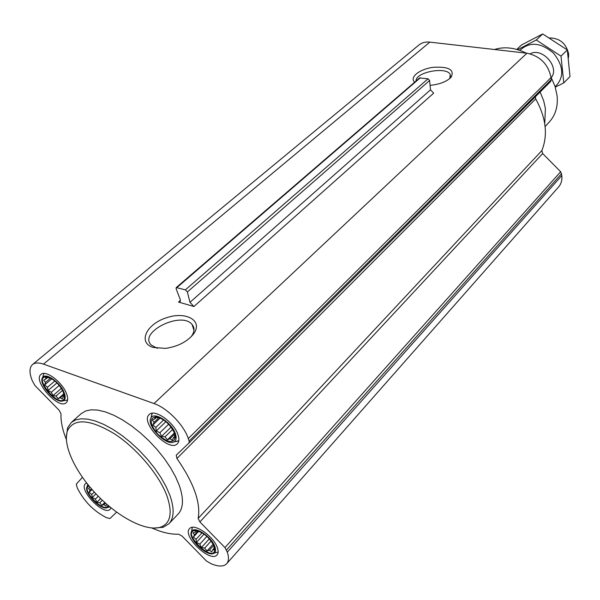 <?xml version="1.0" encoding="UTF-8"?>
<svg xmlns="http://www.w3.org/2000/svg" width="600" height="600" viewBox="0 0 600 600"><rect width="100%" height="100%" fill="white"/><g stroke="black" fill="none" stroke-linecap="round" stroke-linejoin="round"><path stroke-width="0.9" d="M416.1 80.963C415.162 72.06 447.15 66.127 450.248 74.64L449.745 78.555M89.078 486.03C79.965 489.112 105.27 514.898 108.052 505.357M106.68 504.165L105.863 506.13L103.972 504.562L101.858 505.403L99.802 502.755L96.877 502.245L95.34 499.08L92.227 497.482L91.748 494.505L89.137 492.382L89.985 490.23L88.425 488.272L90.293 487.485M214.282 546.555C209.632 537.405 203.288 532.058 195.24 530.513C180.255 531.78 214.358 564.533 214.845 549.315L214.282 546.555M212.79 543.42L213.923 545.865L214.215 550.065L212.782 549.735L211.665 551.925L209.43 550.155L206.985 550.98L204.683 548.107L201.428 547.5L199.8 544.132L196.462 542.415L196.072 539.295L193.388 537.067L194.475 534.855L193.02 532.852L195.45 531.998L195.487 530.91L200.798 532.08M174.697 433.537C170.243 424.2 163.935 418.605 155.79 416.768C149.078 418.365 149.76 424.2 157.845 434.265C167.587 442.778 173.438 443.76 175.403 437.213L174.697 433.537M172.583 429.24L174.337 432.885L174.81 437.842L173.4 437.798L172.275 440.355L169.972 438.713L167.43 439.8L165.023 436.853L161.595 436.35L159.847 432.743L156.292 430.928L155.82 427.455L152.91 424.957L153.998 422.385L152.347 420L154.875 418.868L154.8 417.382L159.623 417.855L163.493 419.842M63.555 392.362C59.145 383.752 53.475 378.585 46.545 376.845C31.267 376.575 62.505 411.78 64.515 397.118L63.555 392.362M63.18 391.5L64.162 396.562L63.142 396.63L62.28 399.09L60.367 397.643L58.185 398.73L56.047 396.022L52.98 395.603L51.345 392.228L48.045 390.548L47.483 387.255L44.655 384.885L45.487 382.418L43.733 380.115L45.892 378.99L45.532 377.498L49.613 377.782L52.245 379.072M177.998 434.76C174.127 422.228 154.53 408.518 149.257 414.518C139.642 422.183 169.102 452.888 177.33 443.775C179.153 441.908 179.377 438.9 177.998 434.76M217.44 547.912C213.945 536.43 194.048 522.69 189.63 528.57C181.657 535.68 210.42 563.317 217.072 554.903C218.377 553.403 218.505 551.07 217.44 547.912M86.655 483.015L85.508 483.69C78.09 489.51 103.905 516.338 110.137 509.28L111 507.817M66.427 393.428C62.213 382.02 45.682 369.675 41.047 374.37C32.273 380.498 58.665 410.22 66.195 402.728C68.062 400.987 68.137 397.882 66.427 393.428M80.97 413.812L85.657 410.963L91.245 409.8L97.913 410.115L105.48 411.93L113.76 415.215L122.512 419.895L131.483 425.857L140.422 432.93L149.047 440.91L157.11 449.565L164.363 458.64L170.595 467.85L175.642 476.933L179.347 485.618C183.877 498.877 183.435 508.403 178.012 514.2L169.058 523.59M66.345 439.5C62.468 429.847 60.69 421.29 61.005 413.827L59.108 410.25L34.935 385.507L32.303 380.79C29.152 372.975 29.258 367.538 32.61 364.478C35.062 362.587 38.693 362.475 43.485 364.125L154.012 403.553C167.273 407.985 183.915 424.98 188.295 438.577L189.15 441.06L189 442.965L176.25 455.145L176.925 458.475C193.875 483.015 200.947 502.995 198.15 518.4L199.875 521.933L224.97 547.597L227.295 552.135C229.028 557.385 228.817 561.255 226.657 563.752C223.553 566.812 218.347 566.79 211.028 563.678L206.392 560.977L182.093 536.107L178.59 534.173C170.85 534.518 161.94 532.463 151.868 528.007M116.61 512.153L109.905 518.558L106.373 517.627C93.45 510.952 83.73 500.993 77.205 487.755L76.297 484.132L82.425 477.345M189 442.965L550.695 81.465L189.023 442.935M180.278 299.55L180.105 301.882L178.53 302.062L193.905 306.517L189.968 302.332L187.373 291.96L185.392 289.86L176.22 287.595L176.123 288.788L180.278 299.55M176.22 287.595L419.58 77.963L428.048 78.795L429.623 80.483L430.507 89.82L189.968 302.332M193.905 306.517L433.65 93.18L430.507 89.82M418.755 45.127L418.928 44.985C421.89 42.638 425.535 41.685 429.847 42.127L526.92 53.213C540.195 56.07 548.235 64.185 551.048 77.558L551.273 79.665L550.695 81.465M226.763 563.64L558.533 187.035C561.173 183.998 562.275 180.157 561.825 175.523L560.655 171.735L542.662 153.547L541.838 150.6C548.107 135.023 546.067 117.788 535.702 98.88L535.335 96.817M153.142 347.438C137.438 342.6 146.498 323.925 166.597 317.707C186.502 310.935 203.595 320.903 193.388 334.178C186.96 341.888 177.645 346.62 165.442 348.382L153.142 347.438M414.66 82.2C409.178 77.317 419.46 69.142 432.96 67.35C448.582 66.367 454.665 69.623 451.2 77.108C446.85 81.593 439.815 84.345 430.088 85.365M545.123 126.6L549.382 121.898C555.502 115.132 558.075 106.433 557.1 95.805L555.053 86.392L550.987 77.108M526.252 53.137C514.935 47.61 504.33 46.395 494.452 49.508M544.74 123.683L545.4 108.405L543.69 100.823L540.112 92.04M153.562 528.097L163.163 527.287L168.817 523.845C174.172 518.115 174.532 508.612 169.89 495.322L166.11 486.615L160.995 477.502L154.68 468.24L147.36 459.112L139.23 450.39L130.545 442.335L121.56 435.188L112.545 429.15L103.77 424.395L95.483 421.043L87.907 419.16L81.255 418.785L75.69 419.895L71.34 422.43L67.582 427.845L66.308 437.798M167.017 496.103C159.337 474.998 136.837 448.305 114.21 433.665C89.707 419.092 74.175 418.02 67.613 430.447C62.145 444.397 75.315 472.41 96.99 494.903C118.605 517.455 146.22 531.87 160.583 527.168C170.58 523.388 172.725 513.03 167.017 496.103M157.395 348.36L151.267 345.067C138.03 332.295 181.343 310.8 192.083 324.472C194.88 327.84 194.61 331.875 191.288 336.562L191.093 336.81M43.905 373.455L43.155 375.817M65.22 400.433L67.582 400.013M64.162 392.588C60.435 382.47 45.457 372.075 42.615 377.535C37.71 383.565 56.347 404.558 63.21 400.763C65.468 399.6 65.782 396.877 64.162 392.588M152.273 413.235L151.26 416.715M175.44 441.607L178.808 440.715M175.395 433.793C171.945 422.603 154.012 411.105 150.953 417.998C145.875 425.265 166.305 446.565 173.903 441.923C176.235 440.618 176.738 437.91 175.395 433.793M192.322 527.34L191.82 529.822M215.858 552.668L218.153 551.993M214.95 546.84C211.853 536.67 193.882 525.12 191.468 531.63C187.282 538.26 207.585 557.768 213.945 553.2C215.655 552.105 215.993 549.99 214.95 546.84M109.575 506.985L109.958 506.963M88.552 485.393L87.172 486.51C83.055 492.112 101.528 511.305 107.37 507.502L108.675 505.89M64.073 395.82L63.142 396.63M63.885 394.575L60.367 397.643M63.758 393.885L58.185 398.73M62.61 390.353L56.047 396.022M61.41 388.327L52.98 395.603M59.273 385.418L51.345 392.228M56.97 382.905L48.045 390.548M54.847 380.978L47.483 387.255M51.81 378.81L44.655 384.885M50.557 378.112L45.487 382.418M47.415 377.7L45.892 378.99M175.305 435.93L173.4 437.798M174.375 434.4L169.972 438.713M174.465 432.915L167.43 439.8M172.672 429.39L165.023 436.853M171.105 427.103L161.595 436.35M168.653 424.222L159.847 432.743M165.915 421.658L156.292 430.928M163.642 419.94L155.82 427.455M160.208 417.975L152.91 424.957M159.097 417.518L153.998 422.385M156.262 417.548L154.875 418.868M214.62 547.695L212.782 549.735M213.788 545.332L209.43 550.155M213.188 544.118L206.985 550.98M211.155 540.982L204.683 548.107M209.347 538.808L201.428 547.5M206.91 536.37L199.8 544.132M204.097 534.105L196.462 542.415M202.072 532.778L196.072 539.295M198.81 531.202L193.388 537.067M198.083 530.963L194.475 534.855M196.35 531.03L195.45 531.998M105.472 503.092L103.972 504.562M104.812 502.507L101.858 505.403M102.375 500.25L99.802 502.755M100.635 498.577L96.877 502.245M98.28 496.23L95.34 499.08M95.985 493.853L92.227 497.482M94.305 492.045L91.748 494.505M92.078 489.555L89.137 492.382M91.448 488.827L89.985 490.23M192.975 325.688L192.42 325.522L192.975 325.688M568.523 57.668L568.65 53.94C566.183 43.53 559.875 38.182 549.72 37.912M519.908 50.407C529.463 41.43 540.66 42.33 553.485 53.115C563.88 66.248 564.442 77.46 555.165 86.738M530.197 53.835C542.062 46.905 560.062 67.238 551.257 77.595M555.285 87.135L563.798 82.89L561.007 56.13L536.25 39.99L517.673 49.68M563.798 82.89L570 76.582L567.315 49.943L561.007 56.13M516.743 49.418L521.625 44.902L542.707 33.953L567.315 49.943M536.25 39.99L542.707 33.953M180.502 300.337L178.53 302.062M420.353 77.76L177.007 287.498M428.048 78.795L185.392 289.86M429.623 80.483L187.373 291.96M551.273 79.665L189.15 441.06M551.048 77.558L188.295 438.577M535.702 98.88L176.925 458.475M541.838 150.6L198.15 518.4M542.662 153.547L199.875 521.933M560.655 171.735L224.97 547.597M561.615 173.61L226.545 549.96M561.825 175.523L227.295 552.135M429.847 42.127L43.485 364.125M526.92 53.213L154.012 403.553M450.248 74.64L450.54 76.515M196.642 531.075L195.24 530.513M213.892 547.245L214.845 549.315M157.83 417.787L155.79 416.768M174.525 435.278L175.403 437.213M48.645 377.903L46.545 376.845M64.088 395.933L64.515 397.118M418.928 44.985L32.61 364.478M450.592 77.775L451.2 77.108M81.27 413.543L71.34 422.43M160.583 527.168L163.163 527.287M67.613 430.447L67.582 427.845M191.288 336.562L193.388 334.178M192.083 324.472L193.965 330.36M63.21 400.763L67.463 400.065M42.615 377.535L43.89 373.478M173.903 441.923L178.26 441.037M150.953 417.998L151.995 413.655M213.945 553.2L218.032 552.06M191.468 531.63L192.308 527.377M107.37 507.502L109.898 506.91M87.172 486.51L87.742 484.388"/></g></svg>
